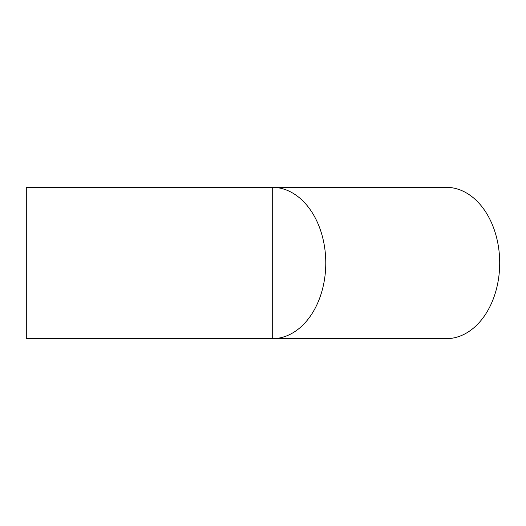 <?xml version="1.0" encoding="UTF-8"?>
<svg xmlns="http://www.w3.org/2000/svg" width="526" height="526" viewBox="0 0 526 526"><rect width="100%" height="100%" fill="white"/><g stroke="black" fill="none" stroke-linecap="round" stroke-linejoin="round"><path stroke-width="0.79" d="M26.3 263L26.3 187.322L446.186 187.322A75.678 53.514 -90 0 1 499.7 263A75.678 53.514 -90 0 1 446.186 338.678L272.264 338.678A75.678 53.514 -90 0 0 325.778 263A75.678 53.514 -90 0 0 272.264 187.322L272.264 338.678L26.3 338.678L26.3 263"/></g></svg>
